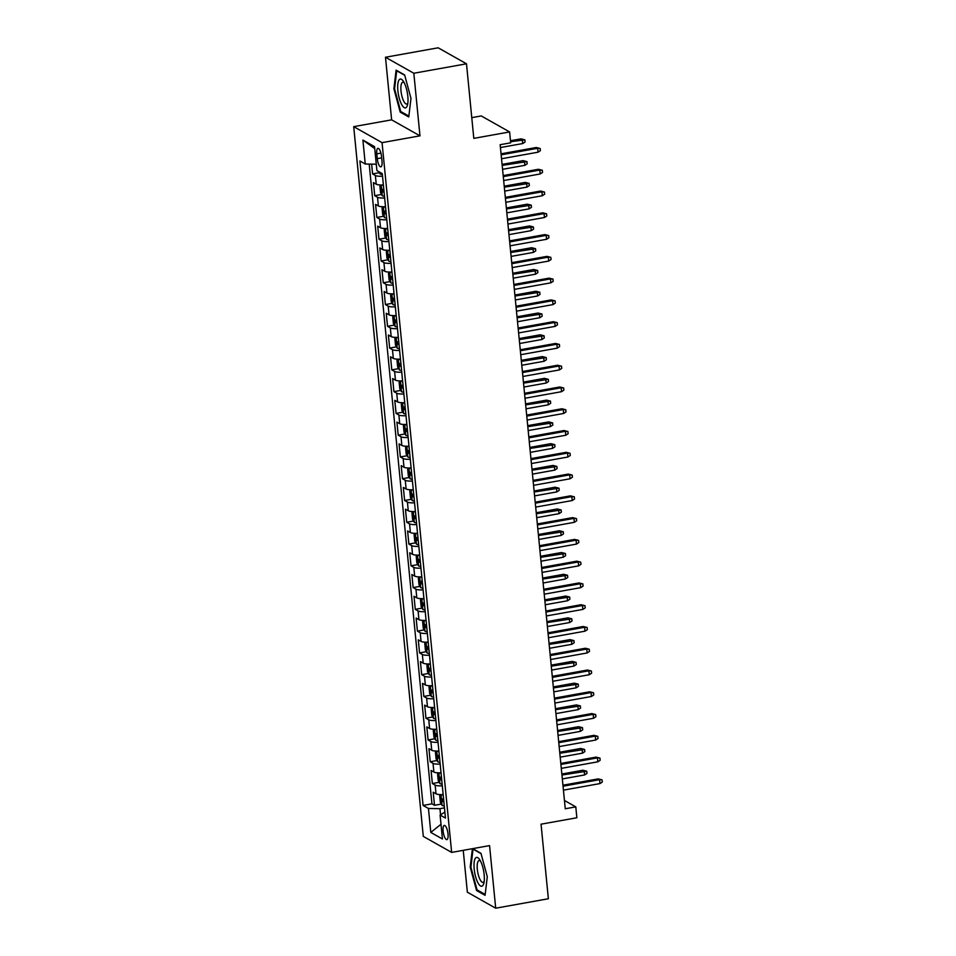 <?xml version="1.0" encoding="UTF-8"?>
<svg xmlns="http://www.w3.org/2000/svg" width="956" height="956" viewBox="0 0 956 956"><rect width="100%" height="100%" fill="white"/><g stroke="black" fill="none" stroke-linecap="round" stroke-linejoin="round"><path stroke-width="1.43" d="M448.017 833.907A7.206 2.235 -100.2 0 0 444.301 825.434A7.206 2.235 -100.2 0 0 443.118 831.146A7.206 2.235 -100.2 0 0 446.846 839.619A7.206 2.235 -100.2 0 0 448.017 833.907M463.242 850.326L467.353 892.199L495.698 908.2L548.362 898.748L541.048 824.18L576.862 817.762L575.799 806.876L564.446 800.471M353.708 126.646L423.293 836.404L451.65 852.405L382.053 142.647L353.708 126.646L391.625 119.847L419.971 135.848L413.829 73.254L385.483 57.252L391.625 119.847M385.483 57.252L438.147 47.8L466.492 63.801L473.806 138.369L509.62 131.94L481.262 115.939L471.774 117.648M413.829 73.254L466.492 63.801M371.633 164.133L372.589 173.908L379.413 172.689M383.38 184.926A9.01 2.127 174.4 0 1 376.234 184.197L373.438 182.62L374.728 195.681L381.54 194.462M385.507 206.699A9.01 2.127 -5.6 0 1 378.373 205.97L375.577 204.393L376.855 217.454L383.679 216.235M387.646 228.472A9.01 2.127 -5.6 0 1 380.512 227.743L377.716 226.166L378.994 239.227L385.818 238.008M389.785 250.245A9.01 2.127 -5.6 0 1 382.639 249.516L379.843 247.939L381.133 261L387.945 259.781M391.912 272.018A9.01 2.127 -5.6 0 1 384.778 271.289L381.982 269.712L383.26 282.773L390.084 281.554M394.051 293.791A9.01 2.127 -5.6 0 1 386.917 293.062L384.121 291.484L385.399 304.546L392.223 303.327M396.19 315.564A9.01 2.127 -5.6 0 1 389.044 314.835L386.248 313.257L387.527 326.319L394.35 325.088M398.317 337.337A9.01 2.127 -5.6 0 1 391.183 336.608L388.387 335.03L389.666 348.092L396.489 346.861M400.456 359.109A9.01 2.127 -5.6 0 1 393.322 358.38L390.526 356.803L391.805 369.864L398.616 368.634M402.584 380.87A9.01 2.127 -5.6 0 1 395.449 380.153L392.653 378.564L393.932 391.637L400.755 390.406M404.723 402.643A9.01 2.127 -5.6 0 1 397.588 401.914L394.792 400.337L396.071 413.41L402.894 412.179M406.862 424.416A9.01 2.127 -5.6 0 1 399.728 423.687L396.931 422.11L398.21 435.171L405.021 433.952M408.989 446.189A9.01 2.127 -5.6 0 1 401.855 445.46L399.058 443.883L400.337 456.944L407.16 455.725M411.128 467.962A9.01 2.127 -5.6 0 1 403.994 467.233L401.197 465.656L402.476 478.717L409.299 477.498M413.267 489.735A9.01 2.127 -5.6 0 1 406.121 489.006L403.324 487.429L404.615 500.49L411.427 499.271M415.394 511.508A9.01 2.127 -5.6 0 1 408.26 510.779L405.464 509.201L406.742 522.263L413.566 521.044M417.533 533.281A9.01 2.127 -5.6 0 1 410.399 532.552L407.603 530.974L408.881 544.036L415.705 542.817M419.672 555.054A9.01 2.127 -5.6 0 1 412.526 554.325L409.73 552.747L411.02 565.809L417.832 564.59M421.799 576.827A9.01 2.127 -5.6 0 1 414.665 576.098L411.869 574.52L413.147 587.582L419.971 586.351M423.938 598.599A9.01 2.127 -5.6 0 1 416.804 597.87L414.008 596.293L415.286 609.354L422.098 608.124M426.065 620.36A9.01 2.127 -5.6 0 1 418.931 619.643L416.135 618.066L417.414 631.127L424.237 629.896M428.204 642.133A9.01 2.127 -5.6 0 1 421.07 641.416L418.274 639.827L419.553 652.9L426.376 651.669M430.343 663.906A9.01 2.127 -5.6 0 1 423.209 663.177L420.413 661.6L421.692 674.673L428.503 673.442M432.471 685.679A9.01 2.127 -5.6 0 1 425.336 684.95L422.54 683.373L423.819 696.434L430.642 695.215M434.61 707.452A9.01 2.127 -5.6 0 1 427.475 706.723L424.679 705.146L425.958 718.207L432.781 716.988M436.749 729.225A9.01 2.127 -5.6 0 1 429.603 728.496L426.806 726.918L428.097 739.98L434.908 738.761M438.876 750.998A9.01 2.127 -5.6 0 1 431.742 750.269L428.945 748.691L430.224 761.753L437.047 760.534M441.015 772.771A9.01 2.127 -5.6 0 1 433.881 772.042L431.084 770.464L432.363 783.526L439.186 782.307M509.62 131.94L510.683 142.826L500.155 144.714L565.259 808.764L575.799 806.876M376.784 153.856L377.25 158.648A6.979 2.175 -100.2 0 0 380.858 166.858A6.979 2.175 -100.2 0 0 382.006 161.337L381.54 156.545A6.979 2.175 -100.2 0 0 377.931 148.335A6.979 2.175 -100.2 0 0 376.784 153.856L380.918 153.115M444.875 812.146L440.095 815.038L445.46 818.061L382.269 173.622L376.903 170.586L374.561 146.638L362.91 140.066L365.252 164.014L359.898 160.99L423.078 805.442L428.443 808.465L439.939 808.68L440.537 814.775M440.095 815.038L442.437 838.986L430.798 832.413L428.443 808.465M382.52 176.215A9.01 2.127 174.4 0 1 375.385 175.498L372.589 173.908M369.207 164.085L431.933 803.853L434.502 805.299L441.314 804.08M443.154 794.544A9.01 2.127 -5.6 0 1 436.008 793.815L433.211 792.237L434.502 805.299M442.293 785.832A9.01 2.127 174.4 0 1 435.159 785.103L432.363 783.526M440.166 764.059A9.01 2.127 174.4 0 1 433.02 763.33L430.224 761.753M438.027 742.286A9.01 2.127 174.4 0 1 430.893 741.557L428.097 739.98M435.888 720.513A9.01 2.127 174.4 0 1 428.754 719.784L425.958 718.207M433.761 698.74A9.01 2.127 174.4 0 1 426.615 698.023L423.819 696.434M431.622 676.968A9.01 2.127 174.4 0 1 424.488 676.25L421.692 674.673M429.483 655.207A9.01 2.127 174.4 0 1 422.349 654.478L419.553 652.9M427.356 633.434A9.01 2.127 174.4 0 1 420.21 632.705L417.414 631.127M425.217 611.661A9.01 2.127 174.4 0 1 418.083 610.932L415.286 609.354M423.078 589.888A9.01 2.127 174.4 0 1 415.944 589.159L413.147 587.582M420.951 568.115A9.01 2.127 174.4 0 1 413.817 567.386L411.02 565.809M418.812 546.342A9.01 2.127 174.4 0 1 411.678 545.613L408.881 544.036M416.673 524.569A9.01 2.127 174.4 0 1 409.538 523.84L406.742 522.263M414.546 502.796A9.01 2.127 174.4 0 1 407.411 502.067L404.615 500.49M412.406 481.023A9.01 2.127 174.4 0 1 405.272 480.294L402.476 478.717M410.279 459.25A9.01 2.127 174.4 0 1 403.133 458.522L400.337 456.944M408.14 437.478A9.01 2.127 174.4 0 1 401.006 436.761L398.21 435.171M406.001 415.705A9.01 2.127 174.4 0 1 398.867 414.988L396.071 413.41M403.874 393.944A9.01 2.127 174.4 0 1 396.728 393.215L393.932 391.637M401.735 372.171A9.01 2.127 174.4 0 1 394.601 371.442L391.805 369.864M399.596 350.398A9.01 2.127 174.4 0 1 392.462 349.669L389.666 348.092M397.469 328.625A9.01 2.127 174.4 0 1 390.335 327.896L387.527 326.319M395.33 306.852A9.01 2.127 174.4 0 1 388.196 306.123L385.399 304.546M393.191 285.079A9.01 2.127 174.4 0 1 386.057 284.35L383.26 282.773M391.064 263.306A9.01 2.127 174.4 0 1 383.93 262.577L381.133 261M388.925 241.533A9.01 2.127 174.4 0 1 381.791 240.804L378.994 239.227M386.798 219.761A9.01 2.127 174.4 0 1 379.651 219.032L376.855 217.454M384.659 197.988A9.01 2.127 174.4 0 1 377.524 197.259L374.728 195.681M419.971 135.848L382.053 142.647M495.698 908.2L489.568 845.606L451.65 852.405M444.456 807.868L439.939 808.68M376.282 164.229L365.252 164.014M431.933 803.853L423.078 805.442M374.752 148.634L362.91 140.066M430.798 832.413L441.003 824.263M393.896 88.729L400.229 112.151L408.762 116.967L410.972 98.372L404.639 74.95L396.107 70.135L393.896 88.729L394.601 88.609M472.395 848.689L470.209 867.08L476.542 890.502L485.074 895.318L487.285 876.712L480.964 853.302L472.694 848.629M401.472 111.924L400.229 112.151M477.797 890.275L476.542 890.502M470.926 866.949L470.209 867.08M501.147 154.836L537.654 148.288L536.28 147.499L540.176 148.491L537.654 148.288L538.037 152.195L501.53 158.756M536.28 147.499L501.04 153.82M540.176 148.491L540.391 150.666L538.037 152.195M378.827 171.674L380.177 174.04A5.963 1.41 -5.6 0 0 382.352 174.494M520.96 138.859L524.856 139.839L525.059 142.014L522.717 143.555L522.335 139.636L520.96 138.859L510.48 140.735M524.856 139.839L510.576 141.739M522.717 143.555L500.43 147.547M407.83 96.281A14.639 4.553 -100.2 0 0 403.265 81.152A14.639 4.553 -100.2 0 0 397.875 90.665A14.639 4.553 -100.2 0 0 402.404 105.746A14.639 4.553 -100.2 0 0 407.519 104.897A14.639 4.553 -100.2 0 0 407.83 96.281M404.233 82.79A11.078 3.442 -100.2 0 0 402.823 82.228A11.078 3.442 -100.2 0 0 401.006 90.999A11.078 3.442 -100.2 0 0 406.73 104.037A11.078 3.442 -100.2 0 0 407.854 103.021M408.869 116.094L400.719 111.493L394.577 88.812L396.728 70.78L404.735 75.309M480.462 860.974A14.639 4.553 -100.2 0 0 479.577 859.492A14.639 4.553 -100.2 0 0 474.068 863.28A14.639 4.553 -100.2 0 0 477.88 882.675A14.639 4.553 -100.2 0 0 483.844 883.236A14.639 4.553 -100.2 0 0 480.462 860.974M480.545 861.129A11.078 3.442 -100.2 0 0 479.135 860.567A11.078 3.442 -100.2 0 0 477.211 867.917A11.078 3.442 -100.2 0 0 480.115 879.687A11.078 3.442 -100.2 0 0 483.043 882.388A11.078 3.442 -100.2 0 0 484.178 881.36M485.182 894.446L477.032 889.845L470.902 867.152L473.041 849.131L481.059 853.66M503.274 176.609L539.793 170.049L538.407 169.272L542.315 170.264L539.793 170.049L540.176 173.968L503.669 180.529M538.407 169.272L503.179 175.593M542.315 170.264L542.518 172.439L540.176 173.968M505.413 198.382L541.933 191.821L540.546 191.045L544.442 192.036L541.933 191.821L542.315 195.741L505.796 202.29M540.546 191.045L505.318 197.366M544.442 192.036L544.657 194.211L542.315 195.741M507.552 220.143L544.06 213.594L542.685 212.818L546.581 213.809L544.06 213.594L544.442 217.514L507.935 224.062M542.685 212.818L507.445 219.139M546.581 213.809L546.796 215.984L544.442 217.514M509.679 241.916L546.199 235.367L544.812 234.59L548.708 235.57L546.199 235.367L546.581 239.287L510.062 245.835M544.812 234.59L509.584 240.912M548.708 235.57L548.923 237.757L546.581 239.287M382.269 195.729L381.217 184.986L379.926 186.241L380.572 192.765L382.316 195.813A5.963 1.41 -5.6 0 0 384.491 196.267M381.384 184.986A5.963 1.41 -5.6 0 0 383.416 185.38M383.822 189.515A5.963 1.41 174.4 0 1 382.484 189.336L382.747 191.953A5.963 1.41 -5.6 0 0 384.085 192.132M523.087 160.632L526.983 161.612L527.198 163.787L524.856 165.328L524.474 161.409L523.087 160.632L502.079 164.396M526.983 161.612L502.175 165.4M524.856 165.328L502.569 169.32M383.32 206.759L382.065 208.002L382.711 214.538L384.455 217.586A5.963 1.41 -5.6 0 0 386.618 218.04M383.523 206.759A5.963 1.41 -5.6 0 0 385.555 207.153M385.961 211.288A5.963 1.41 174.4 0 1 384.623 211.109L384.886 213.726A5.963 1.41 -5.6 0 0 386.212 213.905M525.226 182.393L529.122 183.385L529.337 185.56L526.983 187.101L526.601 183.182L525.226 182.393L504.218 186.169M529.122 183.385L504.314 187.173M526.983 187.101L504.696 191.092M385.459 228.532L384.204 229.775L384.838 236.311L386.583 239.347A5.963 1.41 -5.6 0 0 388.757 239.813M385.65 228.532A5.963 1.41 -5.6 0 0 387.694 228.926M388.1 233.061A5.963 1.41 174.4 0 1 386.762 232.882L387.013 235.499A5.963 1.41 -5.6 0 0 388.351 235.678M527.354 204.166L531.261 205.158L531.464 207.333L529.122 208.862L528.74 204.954L527.354 204.166L506.345 207.942M531.261 205.158L506.453 208.946M529.122 208.862L506.835 212.865M388.674 261.048L387.622 250.305L386.332 251.548L386.977 258.084L388.722 261.119A5.963 1.41 -5.6 0 0 390.896 261.586M387.789 250.305A5.963 1.41 -5.6 0 0 389.821 250.699M390.227 254.834A5.963 1.41 174.4 0 1 388.889 254.655L389.152 257.26A5.963 1.41 -5.6 0 0 390.49 257.439M529.493 225.939L533.388 226.931L533.603 229.105L531.261 230.635L530.867 226.715L529.493 225.939L508.484 229.715M533.388 226.931L508.58 230.719M531.261 230.635L508.974 234.638M511.819 263.689L548.326 257.14L546.952 256.363L550.847 257.343L548.326 257.14L548.72 261.06L512.201 267.608M546.952 256.363L511.723 262.685M550.847 257.343L551.062 259.53L548.72 261.06M390.813 282.821L389.761 272.078L388.471 273.32L389.104 279.857L390.861 282.892A5.963 1.41 -5.6 0 0 393.024 283.358M389.917 272.078A5.963 1.41 -5.6 0 0 391.96 272.472M392.366 276.607A5.963 1.41 174.4 0 1 391.028 276.427L391.279 279.033A5.963 1.41 -5.6 0 0 392.617 279.212M531.632 247.712L535.527 248.703L535.742 250.878L533.388 252.408L533.006 248.488L531.632 247.712L510.624 251.488M535.527 248.703L510.719 252.492M533.388 252.408L511.101 256.411M513.958 285.462L550.465 278.913L549.091 278.136L552.986 279.116L550.465 278.913L550.847 282.833L514.34 289.381M549.091 278.136L513.85 284.458M552.986 279.116L553.201 281.291L550.847 282.833M391.864 293.851L390.61 295.093L391.243 301.63L392.988 304.665A5.963 1.41 -5.6 0 0 395.163 305.119M392.056 293.851A5.963 1.41 -5.6 0 0 394.099 294.245M394.505 298.38A5.963 1.41 174.4 0 1 393.167 298.2L393.418 300.805A5.963 1.41 -5.6 0 0 394.756 300.985M533.759 269.484L537.654 270.476L537.87 272.651L535.527 274.181L535.145 270.261L533.759 269.484L512.751 273.261M537.654 270.476L512.858 274.264M535.527 274.181L513.241 278.184M516.085 307.235L552.604 300.686L551.218 299.909L555.113 300.889L552.604 300.686L552.986 304.606L516.467 311.154M551.218 299.909L515.989 306.231M555.113 300.889L555.328 303.064L552.986 304.606M393.992 315.611L392.737 316.866L393.382 323.403L395.127 326.438A5.963 1.41 -5.6 0 0 397.302 326.892M394.195 315.623A5.963 1.41 -5.6 0 0 396.226 316.006M396.632 320.152A5.963 1.41 174.4 0 1 395.294 319.973L395.557 322.578A5.963 1.41 -5.6 0 0 396.895 322.758M535.898 291.257L539.793 292.237L540.009 294.424L537.666 295.954L537.272 292.034L535.898 291.257L514.89 295.022M539.793 292.237L514.985 296.037M537.666 295.954L515.368 299.957M518.224 329.007L554.731 322.459L553.357 321.682L557.252 322.662L554.731 322.459L555.125 326.378L518.606 332.927M553.357 321.682L518.128 328.004M557.252 322.662L557.467 324.837L555.125 326.378M397.218 348.139L396.166 337.384L394.876 338.639L395.509 345.176L397.266 348.211A5.963 1.41 -5.6 0 0 399.429 348.665M396.322 337.384A5.963 1.41 -5.6 0 0 398.365 337.779M398.772 341.925A5.963 1.41 174.4 0 1 397.433 341.746L397.684 344.351A5.963 1.41 -5.6 0 0 399.022 344.53M538.037 313.03L541.933 314.01L542.148 316.197L539.793 317.727L539.411 313.807L538.037 313.03L517.029 316.795M541.933 314.01L517.124 317.81M539.793 317.727L517.507 321.73M520.351 350.78L556.87 344.232L555.496 343.455L559.391 344.435L556.87 344.232L557.252 348.151L520.745 354.7M555.496 343.455L520.255 349.776M559.391 344.435L559.607 346.61L557.252 348.151M399.345 369.912L398.294 359.157L397.003 360.412L397.648 366.937L399.393 369.984A5.963 1.41 -5.6 0 0 401.568 370.438M398.461 359.157A5.963 1.41 -5.6 0 0 400.504 359.552M400.899 363.686A5.963 1.41 174.4 0 1 399.572 363.507L399.823 366.124A5.963 1.41 -5.6 0 0 401.161 366.303M540.164 334.803L544.06 335.783L544.275 337.97L541.933 339.5L541.55 335.58L540.164 334.803L519.156 338.567M544.06 335.783L519.263 339.583M541.933 339.5L519.646 343.503M522.49 372.553L559.009 366.005L557.623 365.228L561.519 366.208L559.009 366.005L559.391 369.924L522.872 376.473M557.623 365.228L522.394 371.537M561.519 366.208L561.734 368.383L559.391 369.924M400.397 380.93L399.142 382.185L399.787 388.71L401.532 391.757A5.963 1.41 -5.6 0 0 403.695 392.211M400.6 380.93A5.963 1.41 -5.6 0 0 402.631 381.325M403.038 385.459A5.963 1.41 174.4 0 1 401.699 385.28L401.962 387.897A5.963 1.41 -5.6 0 0 403.301 388.076M542.303 356.576L546.199 357.556L546.414 359.731L544.06 361.272L543.677 357.353L542.303 356.576L521.295 360.34M546.199 357.556L521.39 361.356M544.06 361.272L521.773 365.276M524.629 394.326L561.136 387.778L559.762 386.989L563.658 387.981L561.136 387.778L561.519 391.697L525.011 398.246M559.762 386.989L524.521 393.31M563.658 387.981L563.873 390.156L561.519 391.697M402.536 402.703L401.281 403.958L401.914 410.483L403.659 413.53A5.963 1.41 -5.6 0 0 405.834 413.984M402.727 402.703A5.963 1.41 -5.6 0 0 404.77 403.097M405.177 407.232A5.963 1.41 174.4 0 1 403.838 407.053L404.089 409.67A5.963 1.41 -5.6 0 0 405.428 409.849M544.442 378.349L548.338 379.329L548.541 381.504L546.199 383.045L545.816 379.126L544.442 378.349L523.434 382.113M548.338 379.329L523.53 383.117M546.199 383.045L523.912 387.037M526.756 416.099L563.275 409.55L561.901 408.762L565.797 409.754L563.275 409.55L563.658 413.458L527.15 420.019M561.901 408.762L526.66 415.083M565.797 409.754L566 411.928L563.658 413.458M405.75 435.219L404.699 424.476L403.408 425.731L404.053 432.255L405.798 435.303A5.963 1.41 -5.6 0 0 407.973 435.757M404.866 424.476A5.963 1.41 -5.6 0 0 406.898 424.87M407.304 429.005A5.963 1.41 174.4 0 1 405.977 428.826L406.228 431.443A5.963 1.41 -5.6 0 0 407.567 431.622M546.569 400.122L550.465 401.102L550.68 403.277L548.338 404.818L547.955 400.899L546.569 400.122L525.561 403.886M550.465 401.102L525.657 404.89M548.338 404.818L526.051 408.81M406.802 446.249L405.547 447.504L406.192 454.028L407.937 457.076A5.963 1.41 -5.6 0 0 410.1 457.53M407.005 446.249A5.963 1.41 -5.6 0 0 409.037 446.643M409.443 450.778A5.963 1.41 174.4 0 1 408.104 450.599L408.367 453.216A5.963 1.41 -5.6 0 0 409.694 453.395M548.708 421.895L552.604 422.875L552.819 425.05L550.465 426.591L550.082 422.671L548.708 421.895L527.7 425.659M552.604 422.875L527.796 426.663M550.465 426.591L528.178 430.582M408.941 468.022L407.686 469.265L408.32 475.801L410.064 478.848A5.963 1.41 -5.6 0 0 412.239 479.303M409.132 468.022A5.963 1.41 -5.6 0 0 411.176 468.416M411.582 472.551A5.963 1.41 174.4 0 1 410.244 472.372L410.494 474.989A5.963 1.41 -5.6 0 0 411.833 475.168M550.835 443.656L554.743 444.648L554.946 446.822L552.604 448.364L552.221 444.444L550.835 443.656L529.839 447.432M554.743 444.648L529.935 448.436M552.604 448.364L530.317 452.355M528.895 437.872L565.414 431.311L564.028 430.535L567.924 431.526L565.414 431.311L565.797 435.231L529.277 441.791M564.028 430.535L528.799 436.856M567.924 431.526L568.139 433.701L565.797 435.231M531.034 459.645L567.541 453.084L566.167 452.308L570.063 453.299L567.541 453.084L567.924 457.004L531.417 463.552M566.167 452.308L530.927 458.629M570.063 453.299L570.278 455.474L567.924 457.004M533.161 481.406L569.68 474.857L568.294 474.08L572.202 475.072L569.68 474.857L570.063 478.777L533.544 485.325M568.294 474.08L533.066 480.402M572.202 475.072L572.405 477.247L570.063 478.777M412.156 500.538L411.104 489.795L409.813 491.037L410.459 497.574L412.203 500.609A5.963 1.41 -5.6 0 0 414.378 501.075M411.271 489.795A5.963 1.41 -5.6 0 0 413.303 490.189M413.709 494.324A5.963 1.41 174.4 0 1 412.371 494.144L412.634 496.762A5.963 1.41 -5.6 0 0 413.972 496.941M552.974 465.429L556.87 466.42L557.085 468.595L554.743 470.125L554.361 466.217L552.974 465.429L531.966 469.205M556.87 466.42L532.062 470.209M554.743 470.125L532.456 474.128M535.3 503.179L571.808 496.63L570.433 495.853L574.329 496.833L571.808 496.63L572.202 500.55L535.683 507.098M570.433 495.853L535.205 502.175M574.329 496.833L574.544 499.02L572.202 500.55M414.295 522.311L413.243 511.568L411.952 512.81L412.598 519.347L414.342 522.382A5.963 1.41 -5.6 0 0 416.505 522.848M413.41 511.568A5.963 1.41 -5.6 0 0 415.442 511.962M415.848 516.097A5.963 1.41 174.4 0 1 414.51 515.917L414.773 518.522A5.963 1.41 -5.6 0 0 416.099 518.702M555.113 487.202L559.009 488.193L559.224 490.368L556.87 491.898L556.488 487.978L555.113 487.202L534.105 490.978M559.009 488.193L534.201 491.982M556.87 491.898L534.583 495.901M537.439 524.952L573.947 518.403L572.572 517.626L576.468 518.606L573.947 518.403L574.329 522.323L537.822 528.871M572.572 517.626L537.332 523.948M576.468 518.606L576.683 520.793L574.329 522.323M415.346 533.34L414.091 534.583L414.725 541.12L416.469 544.155A5.963 1.41 -5.6 0 0 418.644 544.621M415.537 533.34A5.963 1.41 -5.6 0 0 417.581 533.735M417.987 537.87A5.963 1.41 174.4 0 1 416.649 537.69L416.9 540.295A5.963 1.41 -5.6 0 0 418.238 540.475M557.24 508.974L561.136 509.966L561.351 512.141L559.009 513.671L558.627 509.751L557.24 508.974L536.232 512.751M561.136 509.966L536.34 513.754M559.009 513.671L536.722 517.674M539.566 546.724L576.086 540.176L574.699 539.399L578.595 540.379L576.086 540.176L576.468 544.095L539.949 550.644M574.699 539.399L539.471 545.721M578.595 540.379L578.81 542.554L576.468 544.095M417.473 555.113L416.219 556.356L416.864 562.893L418.609 565.928A5.963 1.41 -5.6 0 0 420.783 566.382M417.676 555.113A5.963 1.41 -5.6 0 0 419.708 555.508M420.114 559.642A5.963 1.41 174.4 0 1 418.776 559.463L419.039 562.068A5.963 1.41 -5.6 0 0 420.377 562.248M559.38 530.747L563.275 531.739L563.49 533.914L561.148 535.444L560.754 531.524L559.38 530.747L538.371 534.524M563.275 531.739L538.467 535.527M561.148 535.444L538.849 539.447M541.705 568.497L578.213 561.949L576.838 561.172L580.734 562.152L578.213 561.949L578.607 565.868L542.088 572.417M576.838 561.172L541.61 567.494M580.734 562.152L580.949 564.327L578.607 565.868M420.7 587.629L419.648 576.874L418.358 578.129L418.991 584.666L420.748 587.701A5.963 1.41 -5.6 0 0 422.911 588.155M419.804 576.886A5.963 1.41 -5.6 0 0 421.847 577.269M422.253 581.415A5.963 1.41 174.4 0 1 420.915 581.236L421.166 583.841A5.963 1.41 -5.6 0 0 422.504 584.02M561.519 552.52L565.414 553.5L565.629 555.687L563.275 557.217L562.893 553.297L561.519 552.52L540.51 556.284M565.414 553.5L540.606 557.3M563.275 557.217L540.988 561.22M543.845 590.27L580.352 583.722L578.978 582.945L582.873 583.925L580.352 583.722L580.734 587.641L544.227 594.19M578.978 582.945L543.737 589.266M582.873 583.925L583.088 586.1L580.734 587.641M422.839 609.402L421.775 598.647L420.485 599.902L421.13 606.439L422.875 609.474A5.963 1.41 -5.6 0 0 425.05 609.928M421.943 598.647A5.963 1.41 -5.6 0 0 423.986 599.042M424.392 603.188A5.963 1.41 174.4 0 1 423.054 603.009L423.305 605.614A5.963 1.41 -5.6 0 0 424.643 605.793M563.646 574.293L567.541 575.273L567.756 577.46L565.414 578.989L565.032 575.07L563.646 574.293L542.638 578.057M567.541 575.273L542.745 579.073M565.414 578.989L543.128 582.993M545.972 612.043L582.491 605.495L581.105 604.718L585 605.698L582.491 605.495L582.873 609.414L546.354 615.963M581.105 604.718L545.876 611.039M585 605.698L585.215 607.873L582.873 609.414M423.878 620.42L422.624 621.675L423.269 628.2L425.014 631.247A5.963 1.41 -5.6 0 0 427.189 631.701M424.082 620.42A5.963 1.41 -5.6 0 0 426.113 620.814M426.519 624.949A5.963 1.41 174.4 0 1 425.181 624.77L425.444 627.387A5.963 1.41 -5.6 0 0 426.782 627.566M565.785 596.066L569.68 597.046L569.895 599.233L567.553 600.762L567.159 596.843L565.785 596.066L544.777 599.83M569.68 597.046L544.872 600.846M567.553 600.762L545.255 604.766M548.111 633.816L584.618 627.267L583.244 626.491L587.139 627.471L584.618 627.267L585 631.187L548.493 637.736M583.244 626.491L548.015 632.8M587.139 627.471L587.354 629.645L585 631.187M426.018 642.193L424.763 643.448L425.396 649.972L427.153 653.02A5.963 1.41 -5.6 0 0 429.316 653.474M426.209 642.193A5.963 1.41 -5.6 0 0 428.252 642.587M428.658 646.722A5.963 1.41 174.4 0 1 427.32 646.543L427.571 649.16A5.963 1.41 -5.6 0 0 428.909 649.339M567.924 617.839L571.819 618.819L572.035 620.994L569.68 622.535L569.298 618.616L567.924 617.839L546.916 621.603M571.819 618.819L547.011 622.619M569.68 622.535L547.394 626.538M550.238 655.589L586.757 649.04L585.383 648.252L589.278 649.243L586.757 649.04L587.139 652.96L550.632 659.509M585.383 648.252L550.142 654.573M589.278 649.243L589.494 651.418L587.139 652.96M552.377 677.362L588.896 670.801L587.51 670.025L591.405 671.016L588.896 670.801L589.278 674.721L552.759 681.281M587.51 670.025L552.281 676.346M591.405 671.016L591.621 673.191L589.278 674.721M554.516 699.135L591.023 692.574L589.649 691.797L593.545 692.789L591.023 692.574L591.405 696.494L554.898 703.054M589.649 691.797L554.408 698.119M593.545 692.789L593.76 694.964L591.405 696.494M429.232 674.709L428.18 663.966L426.89 665.221L427.535 671.745L429.28 674.793A5.963 1.41 -5.6 0 0 431.455 675.247M428.348 663.966A5.963 1.41 -5.6 0 0 430.379 664.36M430.786 668.495A5.963 1.41 174.4 0 1 429.459 668.316L429.71 670.933A5.963 1.41 -5.6 0 0 431.048 671.112M570.051 639.612L573.947 640.592L574.162 642.767L571.819 644.308L571.437 640.389L570.051 639.612L549.043 643.376M573.947 640.592L549.15 644.38M571.819 644.308L549.533 648.299M430.284 685.739L429.029 686.994L429.674 693.518L431.419 696.566A5.963 1.41 -5.6 0 0 433.582 697.02M430.487 685.739A5.963 1.41 -5.6 0 0 432.518 686.133M432.925 690.268A5.963 1.41 174.4 0 1 431.586 690.089L431.849 692.706A5.963 1.41 -5.6 0 0 433.176 692.885M572.19 661.385L576.086 662.365L576.301 664.54L573.947 666.081L573.564 662.161L572.19 661.385L551.182 665.149M576.086 662.365L551.277 666.153M573.947 666.081L551.66 670.072M432.423 707.512L431.168 708.766L431.801 715.291L433.546 718.338A5.963 1.41 -5.6 0 0 435.721 718.793M432.614 707.512A5.963 1.41 -5.6 0 0 434.657 707.906M435.064 712.041A5.963 1.41 174.4 0 1 433.725 711.862L433.976 714.479A5.963 1.41 -5.6 0 0 435.315 714.658M574.329 683.158L578.225 684.138L578.428 686.312L576.086 687.854L575.703 683.934L574.329 683.158L553.321 686.922M578.225 684.138L553.416 687.926M576.086 687.854L553.799 691.845M556.643 720.908L593.162 714.347L591.776 713.57L595.684 714.562L593.162 714.347L593.545 718.267L557.037 724.815M591.776 713.57L556.547 719.892M595.684 714.562L595.887 716.737L593.545 718.267M435.637 740.028L434.586 729.285L433.295 730.527L433.94 737.064L435.685 740.111A5.963 1.41 -5.6 0 0 437.86 740.565M434.753 729.285A5.963 1.41 -5.6 0 0 436.784 729.679M437.191 733.814A5.963 1.41 174.4 0 1 435.864 733.634L436.115 736.251A5.963 1.41 -5.6 0 0 437.454 736.431M576.456 704.919L580.352 705.91L580.567 708.085L578.225 709.627L577.842 705.707L576.456 704.919L555.448 708.695M580.352 705.91L555.544 709.699M578.225 709.627L555.938 713.618M558.782 742.669L595.301 736.12L593.915 735.343L597.811 736.335L595.301 736.12L595.684 740.04L559.164 746.588M593.915 735.343L558.686 741.665M597.811 736.335L598.026 738.51L595.684 740.04M437.776 761.801L436.725 751.058L435.434 752.3L436.079 758.837L437.824 761.872A5.963 1.41 -5.6 0 0 439.987 762.338M436.892 751.058A5.963 1.41 -5.6 0 0 438.924 751.452M439.33 755.587A5.963 1.41 174.4 0 1 437.991 755.407L438.254 758.024A5.963 1.41 -5.6 0 0 439.581 758.204M578.595 726.691L582.491 727.683L582.706 729.858L580.352 731.388L579.969 727.48L578.595 726.691L557.587 730.468M582.491 727.683L557.683 731.471M580.352 731.388L558.065 735.391M560.921 764.442L597.428 757.893L596.054 757.116L599.95 758.096L597.428 757.893L597.811 761.812L561.303 768.361M596.054 757.116L560.814 763.438M599.95 758.096L600.165 760.283L597.811 761.812M438.828 772.83L437.573 774.073L438.207 780.61L439.951 783.645A5.963 1.41 -5.6 0 0 442.126 784.111M439.019 772.83A5.963 1.41 -5.6 0 0 441.063 773.225M441.469 777.359A5.963 1.41 174.4 0 1 440.13 777.18L440.381 779.785A5.963 1.41 -5.6 0 0 441.72 779.965M580.722 748.464L584.63 749.456L584.833 751.631L582.491 753.161L582.108 749.241L580.722 748.464L559.714 752.241M584.63 749.456L559.822 753.244M582.491 753.161L560.204 757.164M563.048 786.214L599.567 779.666L598.181 778.889L602.077 779.869L599.567 779.666L599.95 783.585L563.431 790.134M598.181 778.889L562.953 785.211M602.077 779.869L602.292 782.056L599.95 783.585M440.955 794.603L439.7 795.846L440.346 802.383L442.09 805.418A5.963 1.41 -5.6 0 0 444.265 805.884M441.158 794.603A5.963 1.41 -5.6 0 0 443.19 794.998M443.596 799.132A5.963 1.41 174.4 0 1 442.258 798.953L442.52 801.558A5.963 1.41 -5.6 0 0 443.859 801.737M582.861 770.237L586.757 771.229L586.972 773.404L584.63 774.934L584.236 771.014L582.861 770.237L561.853 774.013M586.757 771.229L561.949 775.017M584.63 774.934L562.343 778.937M376.234 184.197L375.385 175.498M436.008 793.815L435.159 785.103M433.881 772.042L433.02 763.33M431.742 750.269L430.893 741.557M429.603 728.496L428.754 719.784M427.475 706.723L426.615 698.023M425.336 684.95L424.488 676.25M423.209 663.177L422.349 654.478M421.07 641.416L420.21 632.705M418.931 619.643L418.083 610.932M416.804 597.87L415.944 589.159M414.665 576.098L413.817 567.386M412.526 554.325L411.678 545.613M410.399 532.552L409.538 523.84M408.26 510.779L407.411 502.067M406.121 489.006L405.272 480.294M403.994 467.233L403.133 458.522M401.855 445.46L401.006 436.761M399.728 423.687L398.867 414.988M397.588 401.914L396.728 393.215M395.449 380.153L394.601 371.442M393.322 358.38L392.462 349.669M391.183 336.608L390.335 327.896M389.044 314.835L388.196 306.123M386.917 293.062L386.057 284.35M384.778 271.289L383.93 262.577M382.639 249.516L381.791 240.804M380.512 227.743L379.651 219.032M378.373 205.97L377.524 197.259M381.659 157.859L377.25 158.648M379.974 172.319L380.141 173.956M384.037 191.714L382.747 191.953M383.356 206.759L384.408 217.502M386.176 213.487L384.886 213.726M385.483 228.532L386.547 239.275M388.315 235.26L387.013 235.499M390.442 257.033L389.152 257.26M392.581 278.805L391.279 279.033M391.888 293.851L392.952 304.594M394.72 300.578L393.418 300.805M394.027 315.611L395.079 326.366M396.848 322.351L395.557 322.578M398.987 344.124L397.684 344.351M401.126 365.897L399.823 366.124M400.433 380.93L401.484 391.685M403.253 387.67L401.962 387.897M402.572 402.703L403.623 413.446M405.392 409.431L404.089 409.67M407.519 431.204L406.228 431.443M406.838 446.249L407.889 456.992M409.658 452.977L408.367 453.216M408.965 468.022L410.028 478.765M411.797 474.75L410.494 474.989M413.924 496.523L412.634 496.762M416.063 518.295L414.773 518.522M415.37 533.34L416.434 544.084M418.202 540.068L416.9 540.295M417.509 555.113L418.561 565.856M420.329 561.841L419.039 562.068M422.468 583.614L421.166 583.841M424.607 605.387L423.305 605.614M423.914 620.42L424.966 631.175M426.735 627.16L425.444 627.387M426.053 642.193L427.105 652.948M428.874 648.933L427.571 649.16M431.001 670.694L429.71 670.933M430.32 685.739L431.371 696.482M433.14 692.467L431.849 692.706M432.459 707.512L433.51 718.255M435.279 714.24L433.976 714.479M437.406 736.012L436.115 736.251M439.545 757.785L438.254 758.024M438.852 772.83L439.915 783.573M441.684 779.558L440.381 779.785M440.991 794.603L442.042 805.346M443.811 801.331L442.52 801.558"/></g></svg>
